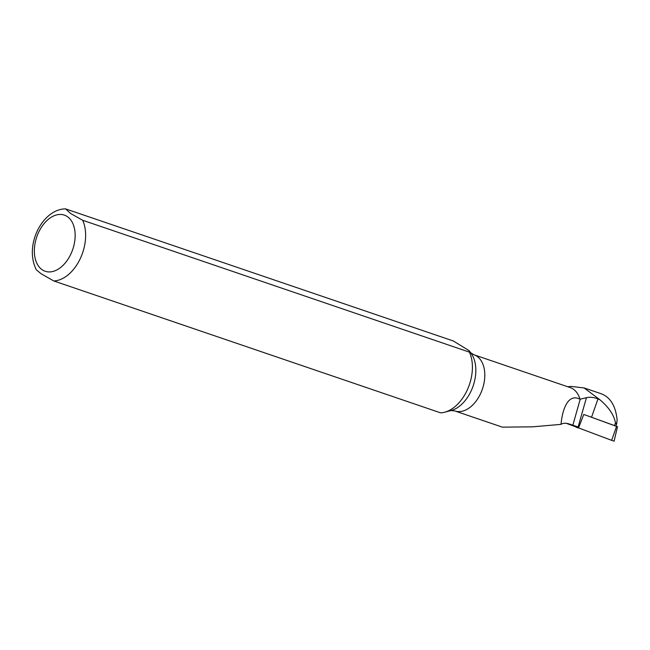 <?xml version="1.0" encoding="UTF-8"?>
<svg xmlns="http://www.w3.org/2000/svg" width="650" height="650" viewBox="0 0 650 650"><rect width="100%" height="100%" fill="white"/><g stroke="black" fill="none" stroke-linecap="round" stroke-linejoin="round"><path stroke-width="0.97" d="M616.931 422.557L616.078 426.164L591.533 417.251A20.353 0.634 20.3 0 0 583.781 414.481L578.817 427.221A18.679 0.585 -159.7 0 0 578.126 426.985L586.438 397.686L579.971 399.238A29.664 19.045 -71.2 0 0 570.278 387.619L473.98 354.786A29.664 19.045 -71.2 0 1 482.43 389.009A29.664 19.045 -71.2 0 1 454.829 410.946L502.352 427.148L532.374 426.847L561.015 424.369C562.372 408.907 568.36 393.039 579.971 399.238M584.147 387.936L601.64 393.9C610.675 397.629 615.842 406.421 617.151 420.274L616.468 423.702L615.924 424.003L615.485 422.906C614.023 415.041 608.847 407.331 599.95 399.791L597.976 398.921C593.84 397.28 589.997 396.874 586.438 397.686M561.015 424.369C563.111 422.914 566.158 422.882 570.139 424.271A37.221 1.162 -159.7 0 1 572.853 425.189L578.126 426.985M567.718 386.742L571.098 386.417L584.139 387.961L599.95 399.791M36.335 269.856L41.251 273.853L53.739 280.938L440.505 412.815A37.083 23.806 -71.2 0 0 444.673 412.206A37.083 23.806 -71.2 0 0 468.163 387.944A37.083 23.806 -71.2 0 0 469.446 352.146L82.672 220.269L70.777 213.582L65.496 208.861L453.286 340.966L469.073 350.626L469.446 352.146M587.982 415.967L616.549 426.408L611.658 440.343L566.426 423.361M611.658 440.343L614.087 441.147L617.5 426.717L616.086 426.124M616.549 426.408L617.5 426.717M614.518 425.652L615.485 422.906M591.533 417.251L597.976 398.921M454.829 410.946L451.043 410.548A33.142 21.279 -71.2 0 0 472.038 388.863A33.142 21.279 -71.2 0 0 473.184 356.866A33.142 21.279 -71.2 0 0 470.738 352.787L469.073 350.626M53.739 280.938A37.083 23.806 -71.2 0 0 80.153 258.863A37.083 23.806 -71.2 0 0 82.672 220.269M42.096 269.701A29.664 19.045 108.8 0 1 47.198 220.326A29.664 19.045 108.8 0 1 74.945 239.517A29.664 19.045 108.8 0 1 42.096 269.701M572.853 425.189L580.222 399.173M576.355 427.424L576.745 426.514M577.956 426.928L577.558 427.887M451.043 410.548L444.673 412.206M65.496 208.853C60.547 208.959 55.868 210.535 51.447 213.598C36.238 223.982 26.414 250.161 36.351 269.88M470.738 352.787L473.98 354.786"/></g></svg>
